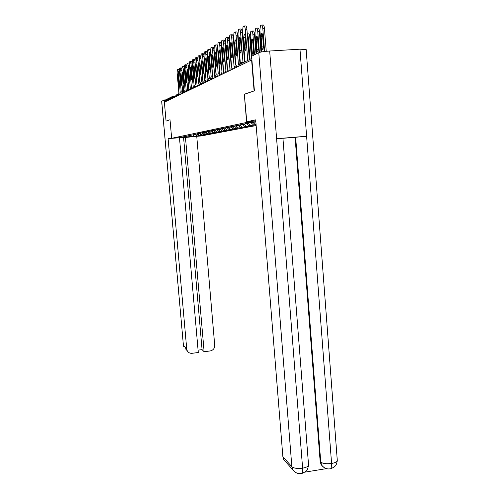 <?xml version="1.0" encoding="UTF-8"?>
<svg xmlns="http://www.w3.org/2000/svg" width="499" height="499" viewBox="0 0 499 499"><rect width="100%" height="100%" fill="white"/><g stroke="black" fill="none" stroke-linecap="round" stroke-linejoin="round"><path stroke-width="0.75" d="M254.303 90.874L244.317 94.242L246.618 122.442L171.656 138.304L201.265 135.946L256.155 125.555M246.618 122.442L255.844 121.725M255.862 121.937L248.265 123.078L245.358 123.683L248.583 123.434L248.914 123.028M252.987 122.529L255.351 124.619L256.074 124.563M255.351 124.619L253.567 124.968L256.093 124.769M248.514 123.446L250.835 125.498L256.093 124.825M250.835 125.498L249.12 125.829L252.051 125.598L249.369 125.81M244.067 124.195L246.5 126.341L249.394 126.11M246.5 126.341L244.847 126.659L247.722 126.434L245.146 126.634M239.813 124.937L242.321 127.151L245.171 126.927M242.321 127.151L240.736 127.457L243.562 127.239L241.073 127.432M235.89 125.804L238.304 127.931L241.098 127.713M238.304 127.931L236.769 128.224L239.545 128.006L237.156 128.199M232.11 126.64L234.43 128.68L237.175 128.468M234.43 128.68L232.952 128.967L235.684 128.754L233.376 128.935M228.461 127.445L230.694 129.403L233.395 129.191M230.694 129.403L229.272 129.684L231.954 129.472L229.727 129.646M224.937 128.218L227.095 130.102L229.746 129.896M227.095 130.102L225.716 130.37L228.355 130.164L226.209 130.333M221.537 128.96L223.614 130.782L226.228 130.576M223.614 130.782L224.881 130.832L222.804 130.994M218.231 129.665L220.259 131.43L222.822 131.231M220.259 131.43L221.525 131.48L219.516 131.636M215.019 130.326L217.009 132.06L219.535 131.861M217.009 132.06L218.281 132.104L216.335 132.26M211.907 130.963L213.865 132.672L216.354 132.472M213.865 132.672L215.138 132.709L213.26 132.859M208.9 131.58L210.828 133.258L213.279 133.065M210.828 133.258L212.1 133.295L210.285 133.439M205.987 132.179L207.89 133.832L210.297 133.638M207.89 133.832L209.162 133.857L207.397 134M203.074 132.684L205.039 134.387L207.416 134.194M205.039 134.387L206.312 134.406L204.602 134.543M200.249 133.158L202.276 134.923L204.615 134.736M202.276 134.923L203.548 134.942L201.889 135.073M197.629 133.738L199.6 135.441L201.902 135.254M199.6 135.441L200.866 135.46L199.257 135.585M195.097 134.293L196.999 135.946L199.276 135.765M196.999 135.946L179.322 137.649L181.879 136.963M248.583 123.434L243.531 124.064L240.743 124.638L243.905 124.394L238.99 125L236.32 125.555L239.42 125.318L234.636 125.904L232.072 126.434L235.11 126.197L230.457 126.771L227.993 127.282L230.981 127.045L226.446 127.601L224.076 128.093L227.001 127.863L222.585 128.399L220.302 128.873L223.178 128.648L218.868 129.172L216.678 129.628L219.498 129.403L215.294 129.908L213.179 130.351L215.955 130.133L211.85 130.626L209.811 131.05L212.537 130.832L208.526 131.312L206.561 131.724L209.243 131.511L205.32 131.979L203.424 132.372L206.056 132.16L200.392 132.996L202.987 132.796L199.232 133.239L197.461 133.607L200.012 133.401L181.723 137.156M243.905 124.394L244.223 124.008M239.42 125.318L239.72 124.943M251.178 122.854L253.567 124.968M235.11 126.197L235.403 125.842M246.818 123.796L249.12 125.829M230.981 127.045L231.255 126.709M242.583 124.663L244.847 126.659M227.001 127.863L227.276 127.538M238.51 125.498L240.736 127.457M223.178 128.648L223.44 128.337M234.586 126.309L236.769 128.224M230.806 127.083L232.952 128.967M227.082 127.763L229.272 129.684M223.421 128.362L225.716 130.37M220.047 129.079L222.286 131.037M216.809 129.79L218.974 131.68M213.678 130.482L215.768 132.304M210.653 131.143L212.668 132.902M207.715 131.786L209.667 133.489M204.871 132.41L206.761 134.05M202.083 132.977L203.948 134.599M199.382 133.532L201.222 135.123M196.762 134.069L198.571 135.641M171.712 98.652L171.631 97.735L165.537 100.723L165.612 101.603M165.537 100.723L166.697 99.338L171.955 96.731M192.863 134.817L194.373 136.452M171.656 138.304L170.016 119.735L166.186 121.082M166.055 121.095L164.383 102.195L251.608 59.992L254.103 90.887M251.92 59.974L251.608 59.992M253.791 125.268L253.766 124.95M244.317 94.242L246.787 121.75L255.694 119.835L282.864 456.647L291.865 466.727L258.769 52.669L251.621 56.25L254.409 90.837L244.547 94.217M177.85 69.529L178.923 69.461L179.397 70.415M179.497 71.918L178.442 71.987L180.258 92.814M178.91 93.244L177.133 72.829L177.307 69.835L177.763 69.536L178.442 71.987M178.548 77.033L179.041 86.502L177.869 77.445L178.006 75.162L178.548 77.033M178.679 137.743L187.031 137.082M171.619 137.88L168.101 138.635L179.478 137.73L198.278 352.5L192.127 353.304C189.957 353.479 188.329 352.643 187.25 350.791L185.416 348.72M198.072 350.155L202.07 349.631L183.588 137.624L179.497 137.955M183.588 137.624L196.749 136.352L214.72 345.352C214.682 348.389 213.185 350.248 210.235 350.934L204.122 351.739L185.46 137.25M197.174 136.271L196.749 136.352M168.101 138.635L186.726 348.982L187.25 350.791M161.72 101.241L183.395 345.246L161.67 101.297L164.277 99.962L165.774 99.856M202.07 349.631L204.122 351.739M166.148 121.082L170.022 119.766M164.277 99.962L164.47 102.158M255.775 120.852L246.787 121.75M258.769 52.669C260.646 51.958 264.283 51.409 269.678 51.023L276.602 138.703L282.933 138.242L308.519 464.619M323.982 467.513L321.15 464.75L320.158 461.481L295.096 137.306L306.611 136.252L299.968 49.189L269.678 51.023M299.968 49.189L306.161 49.594M320.158 461.481L320.751 462.068C322.872 463.621 326.477 464.082 331.579 463.465L306.611 136.252L276.602 138.703L302.619 468.156L302.269 473.301L305.388 471.723C306.267 470.251 306.997 472.31 308.569 465.193C308.132 466.515 306.149 467.507 302.619 468.156C297.441 468.798 293.855 468.318 291.865 466.727L292.688 469.671L283.663 459.498L282.864 456.647M304.789 472.16L326.022 468.698M286.046 462.18L283.663 459.498M295.096 137.306L282.939 138.298M295.651 137.237L320.751 462.068L321.743 465.342L321.15 464.75M306.143 49.395L337.305 460.683C336.85 461.931 334.941 462.86 331.579 463.465L331.149 468.592L334.081 467.12L335.49 465.754C336.027 465.486 336.632 463.796 337.305 460.683L337.255 460.041M180.195 67.989L181.28 67.92L181.786 68.993M181.892 70.415L180.8 70.484L182.634 91.598M181.256 92.147L179.447 71.351L179.64 68.307L180.102 67.995L180.8 70.484M180.9 75.611L181.393 85.229L180.201 76.035L180.345 73.715L180.9 75.611M182.615 66.404L183.713 66.336L184.256 67.54M184.356 68.862L183.233 68.937L185.092 90.344M183.682 91.043L181.836 69.823L182.035 66.729L182.515 66.411L183.233 68.937M183.326 74.145L183.825 83.913L183.245 81.979L182.603 74.582L182.759 72.218L183.326 74.145M185.11 64.77L186.221 64.702L186.807 66.061M186.9 67.259L185.747 67.334L187.624 89.047M186.183 89.957L184.306 68.251L184.511 65.107L185.01 64.776L185.747 67.334M185.834 72.629L186.327 82.56L185.734 80.601L185.085 73.085L185.248 70.683L185.834 72.629M187.686 63.08L188.809 63.011L189.445 64.577M189.533 65.606L188.335 65.681L190.238 87.705M188.778 88.953L186.851 66.629L187.069 63.429L187.58 63.086L188.335 65.681M188.416 71.07L188.915 81.162L188.31 79.173L187.649 71.532L187.817 69.093L188.416 71.07M190.35 61.333L191.491 61.265L192.184 63.124M192.246 63.897L191.011 63.978L193.375 88.167M191.429 87.624L189.477 64.957L189.707 61.695L190.238 61.34L191.011 63.978M191.092 69.455L191.591 79.721L190.961 77.701L190.294 69.935L190.468 67.452L191.092 69.455M202.95 81.774L201.378 63.791M193.101 59.531L194.254 59.462C194.598 59.431 194.866 60.317 195.053 62.132L193.78 62.213L195.727 84.886M196.993 84.799L195.053 62.132M194.167 86.233L192.19 63.223L192.433 59.905L192.982 59.537C193.325 59.506 193.593 60.398 193.78 62.213M193.849 67.789L194.348 78.231L193.706 76.179L193.026 68.288L193.213 65.756L193.849 67.789M195.945 57.666L197.111 57.597C197.467 57.56 197.747 58.464 197.941 60.31L196.643 60.385L198.608 83.42M198.889 55.738L200.074 55.663C200.442 55.626 200.723 56.543 200.922 58.42L199.6 58.502C199.407 56.624 199.126 55.707 198.758 55.745L198.172 56.138L197.903 59.587L199.924 83.314L197.941 60.31M196.999 84.799L194.997 61.433L195.252 58.052L195.82 57.672C196.176 57.641 196.45 58.545 196.643 60.385M196.706 66.061L197.398 74.133L197.205 76.684L196.537 74.607L195.851 66.579L196.051 63.997L196.706 66.061M202.906 81.774L200.922 58.42M199.6 58.502L201.596 81.905M199.656 64.277L200.361 72.492L200.155 75.087L199.475 72.985L198.777 64.814L198.982 62.188L199.656 64.277M214.364 54.959L214.57 55.401M201.939 53.742L203.137 53.667C203.517 53.624 203.81 54.553 204.01 56.462L202.669 56.543L204.69 80.351M206.018 80.177L204.01 56.462M202.956 81.774L200.904 57.672L201.191 54.154L201.802 53.749C202.176 53.705 202.469 54.634 202.669 56.543M202.719 62.431L203.424 70.789L203.212 73.44L202.513 71.301L201.802 62.986L202.02 60.304L202.719 62.431M219.747 73.16L218.175 55.601M218.038 53.942L218.281 55.595M205.095 51.671L206.312 51.603C206.705 51.547 207.004 52.495 207.21 54.441L205.844 54.522L207.896 78.761M209.243 78.524L207.21 54.441M206.093 80.177L204.016 55.682L204.316 52.102L204.952 51.684C205.339 51.628 205.638 52.576 205.844 54.522M205.881 60.522L206.605 69.03L206.38 71.725L205.657 69.554L204.939 61.09L205.164 58.364L205.881 60.522M208.37 49.526L209.599 49.457C210.004 49.401 210.316 50.362 210.522 52.339L209.137 52.42L211.22 77.127M212.58 76.809L210.522 52.339M209.343 78.518L207.241 53.63L207.559 49.975L208.214 49.538C208.619 49.482 208.925 50.443 209.137 52.42M209.168 58.539L209.898 67.203L209.661 69.954L208.913 67.752L208.183 59.132L208.426 56.343L209.168 58.539M221.88 50.368L223.415 71.238M211.763 47.305L213.011 47.23C213.435 47.168 213.753 48.147 213.965 50.162L212.549 50.243L214.67 75.455M216.048 75.025L213.965 50.162M212.717 76.796L210.584 51.497L210.921 47.773L211.601 47.311C212.019 47.249 212.337 48.228 212.549 50.243M212.568 56.481L213.31 65.313L213.067 68.114L212.293 65.874L211.551 57.098L211.807 54.254L212.568 56.481M225.71 47.143L225.504 48.041M215.287 44.997L216.547 44.922C216.99 44.854 217.314 45.846 217.533 47.898L216.098 47.985L218.25 73.752M219.641 73.166L217.533 47.898M216.21 75.012L214.059 49.282L214.408 45.484L215.119 45.004C215.556 44.935 215.88 45.933 216.098 47.985M216.104 54.347L216.859 63.342L216.597 66.205C216.248 66.367 215.98 65.612 215.799 63.934L215.05 54.984L215.312 52.083L216.104 54.347M230.345 51.615L231.455 65.101M229.758 44.498L229.459 44.854M218.949 42.596L220.227 42.527C220.683 42.452 221.02 43.457 221.244 45.552L219.778 45.64L221.974 72.037M223.377 71.238L221.244 45.552M219.847 73.153L217.658 46.987L218.026 43.101L218.768 42.608C219.217 42.534 219.554 43.544 219.778 45.64M219.772 52.127L220.539 61.302L220.265 64.221C219.903 64.396 219.629 63.629 219.441 61.913L218.681 52.794L218.961 49.831C219.317 49.663 219.591 50.43 219.772 52.127M235.341 63.036L235.734 63.273M234.549 48.858L234.231 49.482M233.981 41.916L233.626 42.134M222.754 40.107L224.051 40.032C224.519 39.951 224.868 40.974 225.099 43.114L223.602 43.201L225.86 70.353M227.257 69.236L225.099 43.114M223.614 71.226L221.4 44.604L221.793 40.631L222.56 40.12C223.034 40.039 223.377 41.061 223.602 43.201M223.589 49.825L224.369 59.181L224.076 62.163C223.702 62.35 223.415 61.564 223.221 59.818L222.448 50.511L222.747 47.492C223.122 47.311 223.402 48.091 223.589 49.825M239.763 61.24L240.125 60.485M239.009 46.856L238.559 46.544M238.385 39.221L237.986 39.465M226.714 37.512L228.024 37.437C228.517 37.35 228.879 38.392 229.11 40.575L227.588 40.662L229.914 68.837M231.299 67.172L229.11 40.575M227.538 69.211L225.298 42.122L225.704 38.067L226.509 37.525C226.995 37.437 227.357 38.479 227.588 40.662M227.556 47.43L228.349 56.973L228.043 60.017C227.65 60.217 227.351 59.425 227.157 57.635L226.371 48.147L226.683 45.053C227.076 44.866 227.363 45.659 227.556 47.43M244.31 58.657L244.473 55.982L243.138 44.186M243.007 36.708L242.526 36.689M230.831 34.818L232.16 34.743C232.671 34.643 233.045 35.703 233.282 37.93L231.736 38.018L234.112 66.96M235.509 65.045L233.282 37.93M233.557 68.725L232.197 68.812L231.623 67.115L229.347 39.54L229.777 35.392L230.619 34.83C231.124 34.73 231.499 35.791 231.736 38.018M231.692 44.935L232.49 54.678L232.172 57.79C231.761 58.003 231.455 57.192 231.249 55.364L230.457 45.677L230.781 42.521C231.187 42.315 231.492 43.12 231.692 44.935M248.964 54.778L248.009 42.92M250.036 59.281L248.246 37.076L247.279 33.882M251.521 58.558L249.781 36.988L248.246 37.076M247.304 33.895L248.608 33.82C249.157 33.72 249.55 34.774 249.781 36.988M235.129 32.005L236.476 31.93C237.006 31.824 237.393 32.903 237.636 35.173L236.052 35.261L238.466 64.77M239.9 62.918L237.636 35.173M235.871 64.939L233.563 36.845L234.025 32.603L234.898 32.017C235.428 31.911 235.815 32.99 236.052 35.261M235.996 42.334L236.807 52.283L236.47 55.464C236.039 55.695 235.721 54.871 235.516 53L234.705 43.114L235.054 39.883C235.478 39.664 235.79 40.481 235.996 42.334M253.573 51.272L252.775 41.361C252.575 39.515 252.244 38.704 251.789 38.922L251.39 42.141L252.182 51.99C252.388 53.855 252.725 54.672 253.186 54.447L253.573 51.272M254.54 54.79L252.893 34.312C252.65 32.055 252.251 30.975 251.683 31.088L250.741 31.674L250.217 35.903L251.845 56.138M256.049 54.035L254.459 34.225L252.893 34.312M251.926 31.075L253.243 31C253.816 30.888 254.222 31.967 254.459 34.225M239.607 29.073L240.967 28.998C241.522 28.88 241.928 29.984 242.171 32.298L240.555 32.391L243.025 62.718M244.579 61.957L242.171 32.298M240.306 62.749L237.967 34.044L238.447 29.703L239.364 29.085C239.913 28.973 240.312 30.071 240.555 32.391M240.481 39.621L241.31 49.788L240.955 53.044C240.506 53.287 240.175 52.451 239.963 50.536L239.14 40.431L239.508 37.126C239.95 36.895 240.275 37.724 240.481 39.621M258.413 48.765L257.603 38.641C257.397 36.751 257.054 35.922 256.573 36.159L256.155 39.452L256.966 49.513C257.178 51.422 257.521 52.252 258.008 52.008L258.413 48.765M259.418 52.426L257.74 31.431C257.496 29.123 257.072 28.031 256.486 28.15L255.5 28.761L254.952 33.09L256.605 53.755M260.989 52.052L259.337 31.343L257.74 31.431M256.748 28.131L258.077 28.063C258.675 27.944 259.093 29.036 259.337 31.343M244.285 26.017L245.664 25.942C246.238 25.811 246.656 26.934 246.905 29.304L245.258 29.391L247.772 60.391M249.357 59.618L246.905 29.304M245.04 61.733L242.551 31.119L243.063 26.672L244.023 26.029C244.597 25.904 245.009 27.021 245.258 29.391M245.165 36.795L246.007 47.18L245.633 50.511C245.165 50.773 244.816 49.925 244.604 47.96L243.762 37.637L244.148 34.256C244.616 34.007 244.953 34.849 245.165 36.795M263.466 46.145L262.642 35.803C262.424 33.87 262.069 33.028 261.57 33.277L261.133 36.652L261.95 46.931C262.168 48.883 262.53 49.732 263.035 49.47L263.466 46.145M264.632 51.484L262.798 28.424C262.549 26.067 262.112 24.95 261.495 25.081L260.466 25.723L259.885 30.158L261.619 51.933M266.254 51.303L264.433 28.337L262.798 28.424M261.775 25.069L263.123 24.994C263.746 24.863 264.177 25.979 264.433 28.337M172.872 96.288L173.877 96.22M173.914 97.486L171.631 97.735L172.841 96.288L173.209 97.929M243.593 62.444L240.674 62.625L238.927 64.733L239.033 66.074M251.795 58.42L238.934 64.82M176.209 96.388L173.858 96.675M175.08 95.178L175.461 96.837M178.573 95.259L177.744 95.315L177.781 95.714M181.018 94.086L180.139 94.149L180.176 94.561M183.538 92.883L182.609 92.945L182.646 93.363M186.146 91.635L185.16 91.704L185.198 92.128M194.454 87.649L191.56 87.961L191.628 89.015L188.778 89.327L188.84 90.363L187.799 90.425L187.836 90.849M190.125 87.712L190.562 89.533M197.386 86.227L196.257 86.308L196.294 86.757M200.43 84.755L199.276 84.836L199.313 85.298M203.58 83.233L202.407 83.314L202.444 83.782M206.842 81.655L205.65 81.736L205.688 82.21M210.229 80.015L209.019 80.096L209.056 80.582M213.747 78.312L212.512 78.393L212.555 78.892M217.402 76.547L216.142 76.628L216.186 77.133M221.2 74.707L219.916 74.788L219.959 75.305M225.155 72.792L223.845 72.879L223.889 73.403M229.272 70.802L227.937 70.889L227.981 71.426M230.083 68.251L229.908 69.168L232.197 68.812L232.247 69.361M238.035 66.56L236.651 66.648L236.694 67.209M176.297 94.754L176.153 95.552M176.216 96.475L176.135 95.54L177.744 95.315L177.394 94.03M179.783 92.845L180.139 94.149L178.517 94.392M182.241 91.623L182.609 92.945L180.956 93.163L181.025 94.149M184.786 90.363L185.16 91.704L183.482 91.959M187.412 89.059L187.799 90.425L186.09 90.687M188.928 88.523L188.784 89.365M191.71 87.15L191.566 88.005M195.839 84.88L196.257 86.308L194.448 86.589M198.845 83.383L199.276 84.836L197.429 85.129M201.964 81.836L202.407 83.314L200.523 83.614M205.195 80.233L205.65 81.736L203.729 82.048M208.545 78.574L209.019 80.096L207.054 80.42M212.025 76.846L212.512 78.393L210.509 78.73M215.643 75.05L216.142 76.628L214.096 76.971M219.398 73.185L219.916 74.788L217.826 75.149M223.309 71.245L223.845 72.879L221.706 73.247M227.382 69.224L227.937 70.889L225.741 71.27M230.008 70.44L229.958 69.211M236.052 64.92L236.651 66.648L234.349 67.066M240.674 62.625L240.356 64.028M178.492 84.618L179.197 84.568M177.869 77.445L178.58 77.395M183.32 345.115L183.906 347.023L183.395 345.246L186.726 348.982M180.831 83.321L181.561 83.271M180.201 76.035L180.931 75.985M183.245 81.979L184 81.93M182.603 74.582L183.364 74.532M185.734 80.601L186.514 80.551M185.085 73.085L185.865 73.029M188.31 79.173L189.109 79.123M187.649 71.532L188.454 71.482M190.961 77.701L191.791 77.651M190.294 69.935L191.129 69.885M193.706 76.179L194.56 76.129M193.026 68.288L193.886 68.232M196.537 74.607L197.423 74.551M195.851 66.579L196.743 66.523M199.475 72.985L200.386 72.923M198.777 64.814L199.7 64.751M202.513 71.301L203.455 71.238M201.802 62.986L202.756 62.924M205.657 69.554L206.636 69.492M204.939 61.09L205.925 61.028M208.913 67.752L209.929 67.683M208.183 59.132L209.212 59.069M212.293 65.874L213.341 65.812M211.551 57.098L212.618 57.029M215.799 63.934L216.89 63.866M215.05 54.984L216.154 54.915M219.441 61.913L220.57 61.845M218.681 52.794L219.822 52.726M235.54 60.909L235.172 60.934M234.792 51.821L234.424 51.846M223.221 59.818L224.4 59.743M222.448 50.511L223.639 50.443M239.982 58.776L239.564 58.801M239.227 49.513L238.809 49.538M227.157 57.635L228.38 57.56M226.371 48.147L227.613 48.072M244.504 56.568L244.142 56.587M243.755 47.118L243.375 47.137M231.249 55.364L232.528 55.283M230.457 45.677L231.742 45.602M235.516 53L236.844 52.919M234.705 43.114L236.052 43.033M253.604 51.902L252.182 51.99M252.831 42.059L251.39 42.141M239.963 50.536L241.348 50.449M239.14 40.431L240.543 40.35M258.445 49.426L256.966 49.513M257.659 39.365L256.155 39.452M244.604 47.96L246.044 47.873M243.762 37.637L245.227 37.556M263.497 46.837L261.95 46.931M262.699 36.558L261.133 36.652M174.008 95.889L173.92 97.586M178.667 93.587L178.58 95.328M181.106 92.384L180.937 93.176M183.626 91.136L183.545 92.926M186.233 89.851L186.152 91.666M194.591 85.728L194.51 87.618M197.404 85.111L197.492 86.177M200.667 82.734L200.492 83.589M200.492 83.601L200.586 84.68M203.866 81.156L203.792 83.133M207.191 79.522L207.116 81.524M210.647 77.819L210.472 78.699M210.472 78.711L210.566 79.852M214.227 76.054L214.052 76.94M214.059 76.952L214.152 78.118M217.957 74.22L217.782 75.112M217.782 75.124L217.882 76.31M221.837 72.311L221.662 73.21M221.662 73.228L221.762 74.432M225.872 70.322L225.698 71.232M225.698 71.251L225.804 72.48M234.468 66.093L234.293 67.016M234.299 67.034L234.399 68.319M243.475 62.5L240.612 62.681L238.878 64.77M238.878 64.795L238.984 66.099M321.743 465.342C324.4 468.474 327.531 469.553 331.149 468.592M292.688 469.671C295.289 473.052 298.483 474.262 302.269 473.301M256.904 36.14L256.573 36.159M244.148 34.256L244.479 34.238M261.925 33.258L261.57 33.277"/></g></svg>
